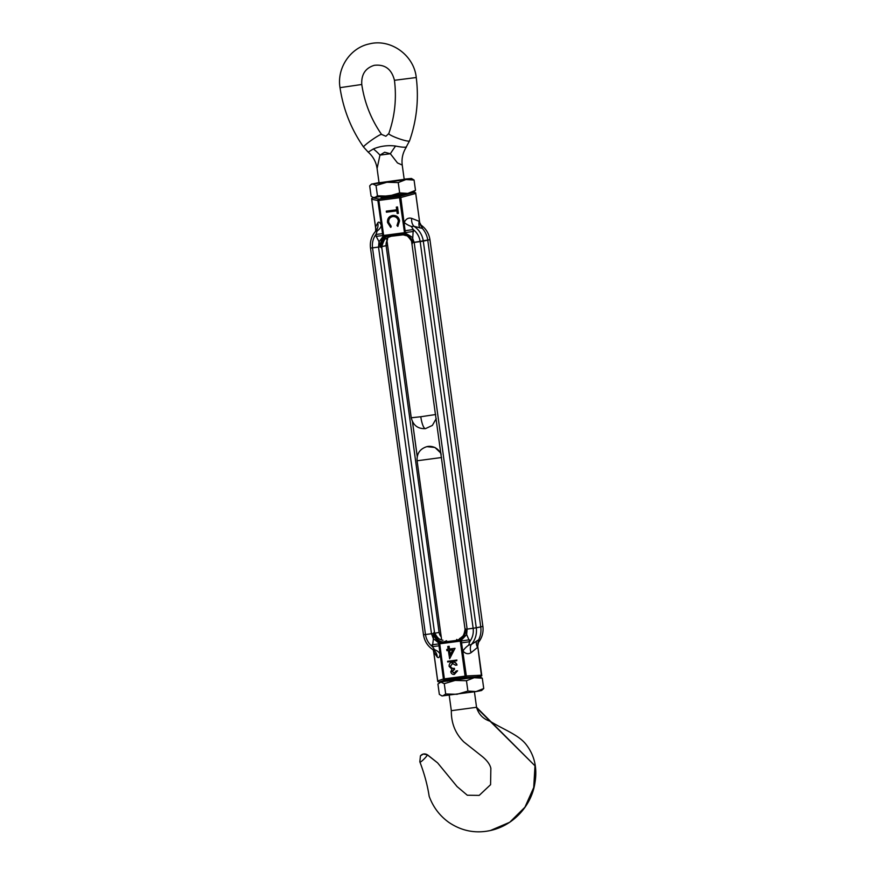 <?xml version="1.0" encoding="UTF-8"?>
<svg xmlns="http://www.w3.org/2000/svg" width="875" height="875" viewBox="0 0 875 875"><rect width="100%" height="100%" fill="white"/><g stroke="black" fill="none" stroke-linecap="round" stroke-linejoin="round"><path stroke-width="1.31" d="M387.308 240.286L387.833 237.464L391.202 236.25L403.036 234.85M396.703 195.475L402.62 194.567M405.748 193.452C403.244 194.622 398.212 195.748 390.677 196.831C383.491 197.684 380.384 197.63 381.336 196.656M387.833 237.464L388.008 237.398C385.842 239.608 384.836 236.6 381.981 246.072L381.248 246.706A10.653 8.039 87.6 0 1 388.062 236.184L391.202 236.25M415.702 193.473L419.694 222.556L415.614 192.773L412.759 192.522M373.527 197.684L371.623 198.559L371.733 199.281L371.623 198.559M401.308 234.916L400.859 234.5A10.653 10.369 -112.1 0 1 412.169 242.648L412.322 242.583M387.002 240.811A7.995 7.755 -102.7 0 0 386.127 245.733L380.417 246.838L380.034 245.634A10.653 3.948 101.6 0 1 383.95 236.567L400.859 234.5L405.223 233.242A0.963 0.93 -102.7 0 0 405.366 232.586L383.633 235.452L383.95 236.567L383.119 236.152A0.963 0.93 -102.7 0 1 382.802 235.561L383.633 235.452L378.831 200.43L399.547 197.706L399.656 196.328A1.334 0.952 74.7 0 1 400.816 197.52L415.384 193.539M441.219 636.858A7.995 7.755 77.3 0 1 439.097 632.384L386.127 245.733L387.614 245.317L381.948 246.575L381.85 248.03L380.417 246.838A10.653 4.9 100.3 0 1 385.153 236.469M380.034 245.634L379.017 241.697L378.525 247.1L380.417 246.838L370.508 248.106C369.753 241.653 371.481 236.009 375.703 231.197L375.703 231.197A10.653 9.22 21.4 0 0 375.539 227.073L371.733 199.281L377.88 200.539A1.334 1.28 -78.4 0 1 378.941 199.052L399.656 196.328L414.312 192.325M420.284 224.645A10.653 9.691 133.3 0 0 420.613 224.842L420.273 224.613C425.688 228.145 428.914 233.166 429.942 239.652L412.606 242.605L414.17 242.419L412.245 237.322A10.653 1.87 32.5 0 0 405.223 233.242M403.539 234.052A10.653 8.564 -124.6 0 1 412.606 242.605L412.169 242.648A10.653 10.369 -112.1 0 1 412.366 243.611L412.169 242.648M392.766 215.436C388.992 216.191 387.253 218.542 387.527 222.48L390.633 227.347L391.202 226.33L388.73 222.392C388.467 219.198 389.834 217.241 392.831 216.519C395.861 216.464 397.72 217.973 398.387 221.058L396.977 225.564L397.797 226.395L399.58 220.883C398.803 217.044 396.539 215.228 392.766 215.436L392.055 215.556M397.512 206.948L396.32 207.113L396.692 209.77L386.28 211.137L386.433 212.209L396.834 210.842L397.195 213.489L398.387 213.336L397.512 206.948M446.611 640.741L443.647 641.922A10.653 7.995 74 0 1 434.208 633.358L431.495 633.752L378.525 247.1L370.541 248.095A20.77 20.147 77.3 0 1 375.528 231.394L377.191 230.945L375.944 234.456L382.55 233.658L382.802 235.561L376.206 236.348L379.017 241.697A10.653 1.52 132.1 0 0 383.119 236.152M370.508 248.106L423.478 634.758L425.48 634.539L423.511 634.747A20.77 20.147 77.3 0 0 432.808 649.567L433.169 649.808C427.733 646.264 424.495 641.244 423.478 634.758M477.717 643.223C481.928 638.4 483.656 632.756 482.902 626.303L480.747 626.916L427.777 240.253A21.984 21.317 -102.7 0 0 422.341 228.386L414.006 226.33L411.337 226.45L413.252 229.545L405.103 230.694L400.816 197.52L399.547 197.706L404.666 233.844A10.653 7.886 -124.4 0 1 412.552 241.358L412.606 242.605M472.084 677.753L481.797 675.85L477.717 646.078L481.359 675.205L466.353 675.948L461.562 642.862L469.722 641.714L468.694 645.17L471.297 644.514L478.691 639.767A21.984 21.317 -102.7 0 0 480.747 626.916L482.869 626.314L429.909 239.662A20.77 20.147 -102.7 0 0 420.613 224.842L422.297 227.423L419.694 222.556L415.702 193.08M397.994 226.209L396.977 225.564M397.294 225.498L398.387 221.058M398.705 220.981C398.038 217.897 396.178 216.388 393.148 216.442M390.95 227.27L387.527 222.48M387.844 222.414C387.57 218.466 389.309 216.125 393.083 215.359M372.761 197.783L378.941 199.052L378.831 200.43L377.88 200.539L382.55 233.658M396.692 209.77L396.648 207.069M398.387 213.303L397.195 213.489M397.512 213.412L396.834 210.842M397.152 210.766L386.433 212.209M386.75 212.144L386.608 211.094M377.191 230.945A10.653 6.409 -20.6 0 0 381.303 225.477C379.98 222.272 378.809 221.375 377.781 222.797A10.653 9.822 -145.3 0 1 376.392 230.322L375.528 231.394M419.891 227.97A10.653 6.923 -62.3 0 1 419.191 221.331L411.633 218.345A10.653 7.361 -74.1 0 0 414.006 226.33A20.77 20.147 -102.7 0 1 423.303 241.161L414.17 242.419L467.13 629.07L465.128 629.3A10.653 10.336 -73.9 0 1 456.433 640.248L456.717 639.406M411.337 226.45A10.653 4.747 22.2 0 1 404.228 222.458C405.945 218.859 408.417 217.492 411.633 218.345M376.392 230.322L376.392 230.322A10.653 9.822 -145.3 0 1 375.823 231.055M377.781 222.797L375.539 227.073L375.659 228.287L371.634 198.888M422.297 227.423A10.653 9.013 -35.1 0 1 420.93 225.936L419.727 222.48M468.694 645.17A10.653 5.108 141.6 0 0 462.941 651.022C465.544 653.92 468.278 654.456 471.122 652.641A10.653 7.219 56.4 0 1 471.297 644.514A20.77 20.147 -102.7 0 0 476.273 627.812L480.747 626.916L473.145 628.283L420.175 241.62C419.42 236.677 417.113 232.652 413.252 229.545L412.552 241.358M437.795 681.636L437.719 680.936L439.097 682.095L447.267 681.012M439.097 632.384L434.908 633.227L439.097 632.384M443.013 640.281L441.962 640.062C440.311 639.045 439.108 640.577 435.105 633.763L434.208 633.358L434.908 633.227L434.438 631.892L433.387 633.489A10.653 4.769 -117.1 0 0 440.759 642.425L438.889 643.278A0.963 0.93 -102.7 0 0 438.747 643.923L460.283 641.102L460.294 639.92L440.759 642.425M459.145 640.008A10.653 8.433 111.9 0 0 465.566 629.256L465.062 628.316A10.653 10.336 -73.9 0 1 465.128 629.3L465.861 630.481A10.653 7.744 -68.9 0 1 460.294 639.92L460.994 640.369A0.963 0.93 -102.7 0 1 461.311 640.959L460.283 641.102L465.084 676.134L444.369 678.858L444.839 680.105A1.334 1.28 -109.1 0 1 443.417 678.967L437.719 680.936L433.913 653.144A10.653 9.013 144.9 0 0 433.256 649.873M481.359 675.205L481.797 675.85L481.677 675.128M480.659 676.627L465.555 677.381L465.084 676.134L466.353 675.948A1.334 0.952 87.1 0 1 465.555 677.381L444.839 680.105L439.097 682.095M432.808 649.567L434.547 649.666L432.403 646.625L439.009 645.827L443.417 678.967L444.369 678.858L439.578 642.644A10.653 3.806 61.9 0 1 433.344 634.758L433.387 633.489L425.48 634.539L372.52 247.887C371.919 242.922 373.056 238.438 375.944 234.456L376.206 236.348M456.684 660.789L456.903 660.045L447.617 661.303L447.705 661.97L456.684 660.789L456.586 660.122L447.617 661.303M449.487 649.053L454.705 648.397L449.641 658.733L455.022 648.331L449.487 649.053L449.116 646.286L447.759 646.505L449.116 646.286M448.131 649.228L446.731 649.447L448.131 649.261L447.759 646.505M454.573 673.116L452.123 671.595L454.552 669.375L454.409 668.303C452.441 668.664 451.128 667.953 450.472 666.17L452.9 663.206M457.603 670.786L456.116 671.005L457.603 670.786L454.333 674.428C452.43 674.559 451.238 673.684 450.767 671.792L451.916 669.178L449.116 666.367C449.017 663.95 450.122 662.517 452.43 662.047L452.134 662.091M452.287 662.058L452.43 662.047C454.584 661.916 456.006 662.933 456.706 665.088L457.023 665.022C456.323 662.867 454.902 661.85 452.747 661.97M429.909 239.662L423.303 241.161L476.273 627.812L467.13 629.07L473.145 628.283C473.747 633.248 472.598 637.733 469.722 641.714L466.648 634.473A10.653 1.52 -47.9 0 1 460.994 640.369M449.641 658.733L448.306 650.486L446.906 650.672L446.731 649.447M448.798 646.363L449.17 649.13M452.123 671.595L454.158 673.203L456.116 671.005M457.286 670.852L454.333 674.428M456.706 665.088L455.58 665.241L452.244 663.337M452.583 663.272L450.472 666.17M450.155 666.236C450.811 668.019 452.123 668.741 454.092 668.38L454.409 668.303M454.092 668.38L454.552 669.375M451.806 671.672L453.83 669.517M481.786 675.522L477.717 646.078L478.887 640.478L477.805 643.125A10.653 9.822 34.7 0 1 477.892 643.016A20.77 20.147 -102.7 0 0 482.869 626.314L429.942 239.652M433.42 649.961A10.653 9.691 -46.7 0 1 434.448 650.792L434.448 650.792A10.653 9.691 -46.7 0 1 437.27 657.092C438.67 658.361 439.578 657.344 440.005 654.03A10.653 6.77 -174.6 0 0 434.547 649.666M437.27 657.092L433.694 651.941L437.719 681.33M476.481 641.025A10.653 6.716 -135 0 0 477.553 647.412L471.122 652.641M477.761 646.133L478.1 641.988A10.653 9.22 -158.6 0 1 478.887 640.478M438.889 643.278A10.653 1.87 -147.5 0 0 433.42 638.838L432.403 646.625C428.553 643.519 426.245 639.494 425.48 634.539L431.495 633.752L433.42 638.838L433.344 634.758M465.861 630.481L466.648 634.473L467.13 629.07L465.566 629.256M450.023 655.298L452.747 649.906L449.345 650.355L450.023 655.298M450.275 654.784L449.663 650.311M381.292 247.691A10.653 8.039 -92.4 0 1 381.248 246.706L380.417 246.838M433.989 632.406A10.653 7.995 74 0 0 434.208 633.358L433.387 633.489M404.195 179.353L379.05 182.787M379.017 182.591L372.619 183.925L386.892 182.273L405.913 179.55L411.425 178.467L404.162 179.145M414.072 180.042L415.494 190.367L407.805 193.397L399.645 192.905L388.784 196.131L377.453 195.814L374.522 197.783L373.122 197.52L371.098 196.208L369.688 185.883L370.902 184.625L372.619 183.925L376.031 185.5L386.892 182.273L398.234 182.58L405.913 179.55L414.072 180.042L411.425 178.467M399.645 192.905L398.234 182.58M373.122 197.52L407.805 193.397L413.328 192.358L415.494 190.367M377.453 195.814L376.031 185.5M473.331 677.589L446.425 681.133M445.692 693.984L457.023 694.291L467.884 691.064L476.055 691.567L483.733 688.527L481.567 690.517L476.055 691.567L441.995 695.942L439.338 694.367L437.927 684.042L440.858 682.084L444.27 683.659L445.692 693.984L442.761 695.942L441.361 695.68M483.733 688.527L482.311 678.213L479.894 676.725M467.884 691.064L466.473 680.739L474.152 677.709L482.311 678.213M444.27 683.659L455.131 680.433L466.473 680.739M479.095 676.834L440.661 681.888M490.853 768.381L490.58 784.678L479.205 795.386L467.305 795.233L457.067 786.57L437.598 762.869L427.339 754.83C427.35 756.186 419.322 764.05 419.945 761.688M421.017 755.278A5.327 5.173 77.3 0 1 423.336 754.053L420.438 755.814L419.825 761.797C424.342 773.587 427.459 785.083 429.166 796.272C433.136 807.144 439.753 815.894 449.028 822.511C461.748 831.031 475.519 833.711 490.361 830.539L486.467 831.25L490.361 830.539L509.731 822.259L524.934 807.198L533.717 787.544L534.986 765.822L476.547 707.295L451.708 710.631M427.525 754.961L427.339 754.83A5.327 5.173 77.3 0 0 423.336 754.053L427.492 754.83L437.598 762.869M404.228 179.605L402.238 165.069L397.48 162.947L390.359 153.748L384.661 152.228L379.958 155.116L377.092 168.514L379.083 183.05M368.386 151.998L373.373 148.958A26.644 13.114 -145.6 0 1 379.958 155.116L390.359 153.748A26.644 4.277 123.6 0 1 395.588 146.038C400.892 147.142 404.436 147.47 406.219 147.033L409.522 140.897A10.992 1.455 -160.5 0 1 409.194 141.105A10.992 1.455 -160.5 0 1 397.6 138.217A10.992 1.455 -160.5 0 1 388.795 133.558C394.833 116.342 396.714 98.591 394.45 80.303L416.248 77.525C418.95 99.258 416.708 120.378 409.522 140.897M373.373 148.958C380.308 146.048 387.713 145.075 395.588 146.038M413.514 231.448L405.366 232.586L405.103 230.694M461.562 642.862L461.311 640.959L469.459 639.811M432.141 644.722L438.747 643.923L439.009 645.827M381.85 248.03L434.438 631.892M417.222 456.564L412.453 421.706M441.591 457.516L417.091 460.775C416.719 453.545 419.989 448.831 426.891 446.644A12.72 12.337 -102.7 0 1 427.973 446.447A12.72 12.337 77.3 0 1 441.186 454.508M474.425 691.819L476.547 707.295C478.603 714.306 483.088 718.944 490 721.219C503.847 729.706 517.694 734.475 525.503 743.728C534.352 754.655 537.502 767.648 534.953 782.698C531.978 804.136 514.762 825.234 490.361 830.539L509.731 822.259L524.934 807.198L533.717 787.544L534.986 765.822L476.186 707.416M425.534 428.63A12.688 3.084 -97.5 0 1 425.469 428.641A12.688 3.084 -97.5 0 1 420.798 416.741L435.706 414.52M386.63 238.153L411.239 417.78L420.798 416.741M394.45 80.303C391.628 69.103 384.902 64.105 374.259 65.33C365.378 68.086 361.222 74.473 361.769 84.481C364.503 102.714 371.098 119.361 381.566 134.422A10.992 1.039 145 0 0 381.194 134.4A10.992 1.039 145 0 0 370.945 140.591A10.992 1.039 145 0 0 363.552 147.022L368.091 152.031C373.111 156.428 376.108 161.919 377.092 168.514L377.092 168.514M361.769 84.481L340.014 87.664C336.7 68.152 350.262 47.764 369.414 43.892C390.775 38.402 414.083 55.3 416.248 77.525M459.561 638.597L460.917 637.798C462 636.278 463.783 637.361 465.052 629.289L411.534 241.03C408.68 237.07 406.93 235.287 406.284 235.681L403.244 234.85M375.616 231.284L375.659 228.287M434.448 650.792L433.169 649.808M433.147 649.797L433.694 651.941M417.244 456.466L412.497 421.805M371.853 183.892L370.902 184.625M440.092 682.052L439.141 682.784M417.091 460.775L441.645 639.975M447.103 679.809L447.289 681.209M449.214 695.275L451.336 710.752C451.183 723.198 455.361 733.6 463.881 741.967L482.267 756.514C487.189 760.572 490.066 764.553 490.886 768.48M426.891 446.644L434.919 447.453L441 453.217M411.239 417.78C413.153 425.359 417.9 428.98 425.469 428.641L432.37 425.425L436.253 418.545M381.008 197.105L381.238 198.745M381.566 134.422L385.886 136.259L388.795 133.558M402.238 165.069C401.417 158.506 402.839 152.458 406.481 146.912M340.014 87.664C343.262 109.32 351.105 129.106 363.552 147.022"/></g></svg>
